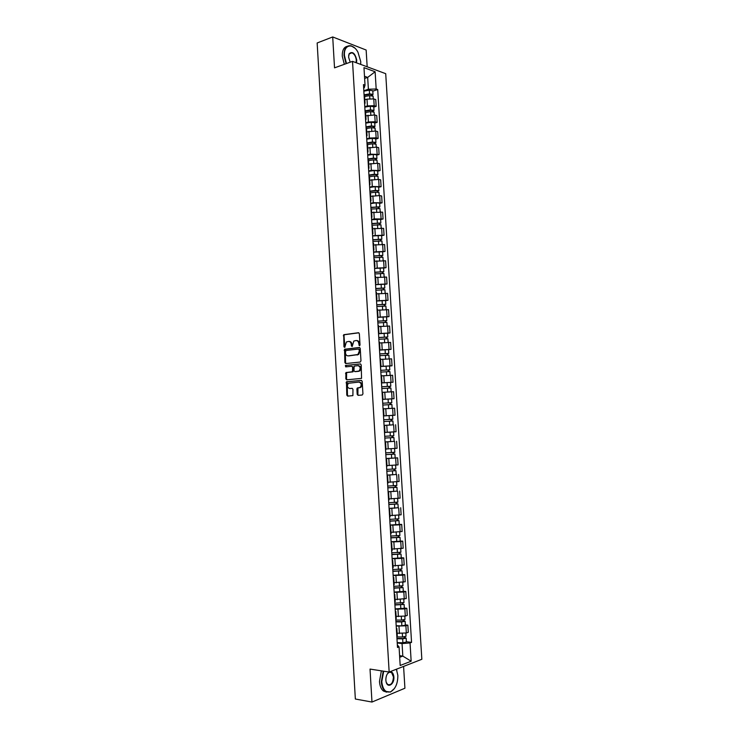 <?xml version="1.0" encoding="UTF-8"?>
<svg xmlns="http://www.w3.org/2000/svg" width="739" height="739" viewBox="0 0 739 739"><rect width="100%" height="100%" fill="white"/><g stroke="black" fill="none" stroke-linecap="round" stroke-linejoin="round"><path stroke-width="1.11" d="M359.496 345.723L360.022 344.91L359.357 333.686L358.48 332.735L343.746 334.702L343.949 346.813L344.762 347.395L346.36 341.972L348.531 341.446C350.092 341.464 351.007 342.471 351.284 344.494L351.376 345.935L352.198 346.517L353.796 341.076L356.004 340.531C357.584 340.55 358.517 341.566 358.803 343.598L359.496 345.723M357.196 394.34L358.073 395.337L362.184 395.023L362.941 393.896L362.193 381.37L361.316 380.382L346.462 381.795L346.785 395.134L347.644 396.122L352.891 395.614L352.965 389.314L352.097 388.335L349.667 388.529C347.191 387.587 346.776 385.832 348.42 383.273L358.895 382.081C361.408 383.005 361.842 384.77 360.198 387.365L357.27 388.021L356.882 389L357.196 394.34L358.581 395.3M389.157 672.047L370.027 669.081L371.976 702.05L355.348 699.02L317.16 42.973L332.707 36.95L334.527 67.849L352.521 61.365L389.157 672.047L421.84 659.29L385.712 73.678L352.521 61.365M360.226 362.055L360.974 360.918L360.235 348.429L359.357 347.469L344.577 349.261L344.882 362.59L345.732 363.56L360.226 362.055M361.214 364.89L361.556 378.386L346.693 379.828L345.834 378.848L345.926 372.576L352.429 371.754L352.632 367.237L351.764 366.267L345.686 366.877L345.381 365.5L360.336 363.911L361.214 364.89M367.172 66.796L366.147 50.03L332.707 36.95M371.976 702.05L404.917 688.231L403.586 666.412M364.65 96.458L364.124 95.765M364.789 106.739L367.422 105.908L374.174 105.705L373.768 98.924L367.015 99.118L364.854 99.82M373.768 98.924L375.754 99.589L376.169 106.351L373.777 107.109M364.539 102.629L365.057 103.22L364.623 103.959M374.174 105.705L376.169 106.351M365.629 112.651L365.103 111.995M374.756 123.09L377.149 122.36L376.733 115.589L374.747 114.961L365.823 115.838M365.519 118.868L366.036 119.422L365.602 120.124M365.759 122.766L368.401 121.963L375.153 121.759L377.149 122.36M366.609 128.863L366.091 128.244M375.726 139.098L378.128 138.405L377.712 131.616L375.726 131.025L366.793 131.884M366.507 135.135L367.024 135.662L366.581 136.327M366.729 138.821L369.371 138.054L376.142 137.833L378.128 138.405M367.597 145.112L367.08 144.53M376.705 155.125L379.107 154.469L378.691 147.671L376.705 147.126L367.763 147.966M367.495 151.43L368.004 151.92L367.56 152.548M367.699 154.904L370.35 154.174L379.107 154.469M368.576 161.388L368.059 160.843M377.684 171.189L380.095 170.561L379.68 163.753L377.684 163.245L368.743 164.067M368.484 167.753L368.992 168.215L368.539 168.806M368.678 171.014L371.329 170.312L380.095 170.561M369.565 177.683L369.047 177.175M378.664 187.272L381.075 186.681L380.659 179.854L378.673 179.392L369.712 180.196M369.472 184.103L369.98 184.528L369.528 185.083M369.657 187.143L372.308 186.487L381.075 186.681M370.553 194.015L370.045 193.544M379.652 203.391L382.063 202.828L381.647 195.992L379.661 195.567L370.692 196.352M370.461 200.472L370.969 200.879L370.516 201.387M370.627 203.308L373.297 202.68L382.063 202.828M371.541 210.375L371.033 209.941M380.631 219.529L383.051 219.003L382.636 212.148L371.671 212.536M371.449 216.878L371.957 217.248L371.505 217.728M371.606 219.492L374.276 218.901L383.051 219.003M372.539 226.753L372.022 226.356M381.62 235.695L384.04 235.196L383.624 228.342L372.659 228.748M372.447 233.312L372.955 233.644L372.493 234.087M372.595 235.713L384.04 235.196M373.528 243.168L373.019 242.808M382.608 251.897L385.037 251.426L384.613 244.554L373.638 244.988M373.444 249.773L373.943 250.078L373.481 250.484M373.574 251.953L385.037 251.426M374.525 259.611L374.017 259.287M383.596 268.118L386.026 267.675L385.61 260.802L374.618 261.246M374.442 266.262L374.941 266.53L374.479 266.899M374.562 268.229L386.026 267.675M375.523 276.072L375.015 275.786M384.585 284.367L387.024 283.961L386.599 277.07L375.606 277.541M375.44 282.778L375.939 283.019L375.477 283.342M375.541 284.524L387.024 283.961M376.437 299.323L376.936 299.526L376.511 292.533L376.012 292.321M385.573 300.644L388.021 300.274L387.596 293.365L376.594 293.863M376.936 299.526L376.465 299.822M376.53 300.847L388.021 300.274M377.444 315.904L377.943 316.07L377.518 309.068L377.019 308.884M386.571 316.948L389.019 316.606L388.594 309.687L377.583 310.204M377.943 316.07L377.472 316.32M377.518 317.197L389.019 316.606M378.516 325.65L378.017 325.474M387.569 333.28L390.016 332.966L389.592 326.047L378.58 326.583M378.451 332.504L378.941 332.633L378.47 332.846M378.516 333.575L390.016 332.966M379.449 349.131L379.948 349.233L379.523 342.203L379.024 342.092M388.566 349.63L391.014 349.362L390.589 342.425L379.569 342.988M379.948 349.233L379.467 349.408M379.504 349.981L391.014 349.362M380.465 365.787L380.954 365.851L380.53 358.821L380.031 358.738M389.564 366.017L392.021 365.777L391.596 358.831L380.567 359.413M380.954 365.851L380.474 365.99M380.502 366.424L392.021 365.777M381.472 382.479L381.961 382.506L381.536 375.458L381.047 375.412M381.5 382.968L393.028 382.229L392.603 375.264L381.712 375.855M381.961 382.506L381.481 382.608M381.49 382.885L393.028 382.229M382.479 399.189L382.968 399.189L382.543 392.132L382.054 392.113M390.792 398.931L394.026 398.7L393.601 391.725L382.553 392.354M382.968 399.189L382.488 399.254M382.488 399.374L394.026 398.7M383.975 415.863L395.042 415.207L394.608 408.214L383.061 408.852M383.495 415.937L392.575 415.401L383.495 415.937L383.984 415.9L383.55 408.824M384.077 425.553L384.566 425.553L384.077 425.609M392.252 424.897L384.068 425.433M384.511 432.712L384.991 432.638L384.566 425.553M384.982 432.417L396.049 431.733L395.624 424.74M385.084 442.264L385.582 442.31L385.093 442.393M394.136 441.368L385.074 441.996M385.527 449.506L386.007 449.404L385.582 442.31M386.201 448.989L397.055 448.287L396.631 441.285M386.1 459.011L386.599 459.095L386.109 459.215M386.072 458.485L397.647 457.857L386.072 458.586M386.543 466.337L387.024 466.189M386.987 465.607L398.072 464.877L397.647 457.857M387.116 475.787L387.615 475.907L387.134 476.064M396.178 474.475L387.079 475.205M387.559 483.195L388.04 483.029L387.615 475.907M387.993 482.244L399.088 481.495L398.654 474.456M388.132 492.59L388.631 492.747L388.151 492.941M397.185 491.075L388.086 491.851M388.585 500.091L389.065 499.86M389.01 498.908L400.104 498.132L399.67 491.093M389.148 509.42L389.656 509.614L389.176 509.845M398.201 507.702L389.093 508.524M389.61 517.004L390.081 516.764L389.656 509.614M390.016 515.6L401.12 514.806L400.695 507.748M390.174 526.279L390.672 526.519L390.201 526.778M399.217 524.348L401.711 524.431L399.734 524.838L390.109 525.235M390.635 533.955L391.107 533.641M391.023 532.329L402.145 531.498L401.711 524.431M391.19 543.165L391.698 543.442L391.227 543.738M400.233 541.031L402.727 541.151L400.76 541.595L391.116 541.964M391.661 550.924L392.132 550.573M392.039 549.077L403.161 548.227L402.727 541.151M392.215 560.088L392.723 560.402L392.252 560.735M401.249 557.742L403.753 557.89L401.785 558.388L392.132 558.721M392.686 567.931L393.157 567.543M393.056 565.852L404.187 564.984L403.753 557.89M393.24 577.03L393.758 577.39L393.287 577.759M402.275 574.48L404.778 574.665L402.81 575.201L393.148 575.515M393.721 584.965L394.183 584.54M394.072 582.665L405.212 581.769L404.778 574.665M394.266 594.008L394.783 594.405L394.312 594.803M403.291 591.246L405.803 591.468L403.836 592.041L394.164 592.327M394.755 602.026L395.217 601.555M395.097 599.495L406.238 598.581L405.803 591.468M395.291 611.014L395.818 611.449L395.347 611.892M404.316 608.04L406.838 608.299L404.87 608.918L395.18 609.176M395.79 619.125L396.252 618.617M396.113 616.363L405.305 616.067L407.272 615.421L406.838 608.299M396.326 628.048L396.852 628.529L396.381 629M405.341 624.861L407.863 625.157L405.896 625.822L396.206 626.053M396.825 636.242L397.286 635.697M397.139 633.258L406.33 632.981L408.297 632.298L407.863 625.157M399.688 657.294L402.82 656.112L402.062 643.586L410.043 642.93L411.161 661.22L400.187 665.479L399.06 646.911L397.499 647.484L363.449 84.588L365.029 85.142L364.272 87.812L363.653 88.015M363.819 90.74L368.392 89.225L367.671 77.401L364.493 76.265M364.632 78.445L367.671 77.401L375.126 71.757L376.179 89.003L368.392 89.225M365.029 85.142L363.976 67.646L375.126 71.757M410.043 642.93L411.558 642.385L377.712 89.539L376.179 89.003M399.596 655.659L402.82 656.112L411.161 661.22M397.351 644.962L399.06 646.911M402.062 643.586L397.231 642.958M372.807 91.156L377.712 89.539M406.367 641.72L411.558 642.385M359.782 345.584L359.487 343.617C359.209 341.584 358.276 340.568 356.697 340.559L356.614 340.55M349.113 341.464L349.214 341.464C350.785 341.483 351.699 342.49 351.976 344.513L352.263 346.462M358.858 332.809L344.439 334.73L343.995 335.765L344.845 347.321M359.699 347.524L345.279 349.279L345.575 362.6L346.129 363.514M359.163 349.723L358.554 349.048L345.852 350.508L345.427 352.817C345.695 354.822 346.609 355.847 348.171 355.875L357.907 354.508L359.256 351.256L359.163 349.723L359.856 349.732L358.674 349.048M359.856 349.732L359.948 351.265L358.6 354.517L348.863 355.884M351.884 366.267L353.325 367.237L353.528 370.756L352.789 371.883L346.619 372.567L346.526 378.839L347.136 379.781M360.632 363.948L346.295 365.408L346.148 366.83M358.221 371.301L359.136 370.932C360.826 368.327 360.41 366.562 357.879 365.648L354.166 366.119L353.963 370.645L354.84 371.625L359.828 370.932C361.519 368.327 361.094 366.562 358.572 365.648L358.221 365.648M355.413 371.625L354.84 371.625M358.905 371.292L355.524 371.625M359.117 382.081L359.588 382.072C362.092 382.996 362.526 384.751 360.891 387.347L357.962 388.003L357.888 394.312M350.184 388.511L349.667 388.529M352.309 388.354L350.36 388.511M361.565 380.409L347.154 381.777L347.478 395.106L348.161 396.086M364.65 96.495L369.639 95.608L373.112 96.19M364.096 95.303L369.99 94.25L371.652 94.509L371.237 95.497M364.068 94.841L369.537 93.862L373.001 94.407L372.068 95.58M363.847 91.156L369.306 90.176L372.779 90.768M371.154 94.241L372.05 95.165M365.611 112.494L370.618 111.635L374.091 112.18M365.066 111.266L370.96 110.25L372.632 110.499L372.207 111.524M365.038 110.832L370.507 109.889L373.98 110.388L373.047 111.598M364.817 107.137L370.285 106.185L373.758 106.739M372.133 110.231L373.019 111.109M366.479 128.531L371.588 127.681L375.061 128.189M366.027 127.265L371.939 126.277L373.601 126.508L373.186 127.57M366.008 126.849L371.486 125.935L374.959 126.397L374.026 127.644M365.787 123.145L371.255 122.231L374.728 122.748M373.103 126.258L373.989 127.09M367.228 144.613L372.567 143.763L376.04 144.225M366.997 143.283L372.918 142.331L374.581 142.544L374.165 143.652M366.978 142.886L372.465 142.008L375.929 142.442L375.006 143.708M366.756 139.181L372.234 138.295L375.708 138.775M374.082 142.313L374.969 143.089M360.706 64.404L360.752 61.66L357.972 52.229C352.928 42.483 343.506 44.589 344.457 55.564L346.489 63.545M346.074 63.693L344.014 55.573C344.032 48.303 346.425 45.061 351.191 45.846L354.711 48.017M350.203 62.205L348.586 57.115L349.196 53.661C352.568 51.065 355.08 53.236 356.743 60.164L356.457 62.833M356.05 62.676L356.3 60.173C355.828 56.376 354.36 53.91 351.903 52.765L349.131 53.993L348.642 55.471M344.328 64.321L342.268 56.219C342.139 50.446 343.792 47.139 347.219 46.308M350.794 52.681L351.284 52.986M383.698 671.197L381.777 681.774C382.774 689.69 385.749 693.025 390.691 691.778C395.476 688.951 397.859 683.483 397.841 675.363L396.381 669.229M394.441 688.526L390.46 692.055L385.241 691.334C382.959 689.422 381.657 686.245 381.324 681.811L383.227 671.123M385.85 680.148C385.85 676.102 387.033 673.377 389.388 671.963C391.892 671.317 393.388 672.98 393.887 676.942C394.552 684.249 387.532 688.739 386.1 681.82L385.85 680.148M386.211 682.263L387.624 684.453C391.051 685.524 392.991 683.03 393.434 676.979L391.587 672.545L389.157 672.25L387.375 673.829M386.682 692.166L383.384 691.02C381.102 689.099 379.8 685.931 379.467 681.506L381.37 670.836M396.409 669.22L396.88 670.449M368.05 160.714L373.546 159.864L377.019 160.252L377.195 163.143M367.967 159.328L373.888 158.414L375.56 158.599L375.144 159.753M367.948 158.959L373.435 158.109L376.908 158.497L375.985 159.809M367.726 155.245L373.213 154.396L376.687 154.83M375.061 158.386L375.939 159.116M369.029 176.806L374.525 175.993L377.998 176.381M368.946 175.402L374.867 174.524L376.539 174.69L376.123 175.891M368.918 175.051L374.424 174.238L377.897 174.589L376.918 175.171L376.964 175.937M368.696 171.337L374.193 170.515L377.666 170.875L377.897 174.589M376.04 174.496L376.918 175.171M370.008 192.934L375.504 192.158L378.987 192.5M369.916 191.503L375.855 190.653L377.518 190.81L377.112 192.048M369.897 191.179L375.403 190.394L378.876 190.708L377.897 191.253L377.952 192.085M369.676 187.457L375.172 186.662L378.654 187.022M377.019 190.625L377.897 191.253M370.978 209.091L379.966 208.62L380.151 211.687M370.895 207.622L378.497 206.948L378.091 208.232M370.876 207.326L379.855 206.855L378.876 207.363L378.931 208.269M370.645 203.594L376.16 202.837L379.634 203.16M378.008 206.781L378.876 207.363M371.957 225.266L380.954 224.785L381.148 227.926M371.874 223.778L379.486 223.123L379.079 224.444M371.856 223.501L380.844 223.021L379.864 223.501L379.92 224.471M371.625 219.769L380.622 219.289L380.844 223.021M378.996 222.966L379.864 223.501M372.936 241.477L381.943 240.988L382.137 244.193M372.844 239.963L380.474 239.316L380.068 240.683M372.835 239.704L381.832 239.224L380.844 239.667L380.908 240.711M372.604 235.963L381.61 235.51M379.975 239.177L380.844 239.667M373.925 257.708L382.931 257.246M373.832 256.165L381.463 255.546L381.056 256.95M373.814 255.934L382.82 255.454L381.832 255.86L381.897 256.969M373.592 252.193L382.599 251.722M380.964 255.417L381.832 255.86M374.904 273.966L383.92 273.476L384.123 276.802M374.812 272.405L382.451 271.795L382.054 273.245M374.802 272.192L383.809 271.703L382.82 272.072L382.894 273.254M374.571 268.442L383.587 267.971M381.961 271.684L382.82 272.072M375.892 290.261L384.917 289.762L385.121 293.152M375.791 288.663L383.439 288.071L383.042 289.568M375.781 288.478L384.807 287.979L383.809 288.321L383.883 289.568M375.56 284.718L384.576 284.219L384.807 287.979M382.95 287.979L383.809 288.321M376.881 306.574L385.906 306.066L386.118 309.521M376.779 304.948L384.437 304.376L384.04 305.918M376.77 304.791L385.795 304.292L384.797 304.588L384.88 305.918M376.539 301.022L385.573 300.524L385.795 304.292M383.938 304.302L384.797 304.588M377.869 322.915L386.903 322.416M377.768 321.271L385.425 320.717L385.037 322.296M377.758 321.132L386.793 320.624L385.795 320.883L385.878 322.287M377.527 317.364L386.562 316.855L386.793 320.624M384.936 320.652L385.795 320.883M378.858 339.284L387.901 338.767L388.123 342.351M378.756 337.612L386.423 337.076L386.035 338.702M378.747 337.501L387.79 336.984L386.793 337.215L386.876 338.684M378.516 333.723L387.559 333.206L387.79 336.984M385.934 337.03L386.793 337.215M379.846 355.681L388.899 355.163L389.12 358.812M379.744 353.981L387.421 353.464L387.033 355.136M379.744 353.898L388.788 353.371L387.781 353.565L387.883 355.108M379.513 350.11L388.557 349.593L388.788 353.371M386.931 353.436L387.781 353.565M380.844 372.105L389.906 371.588L390.127 375.301M380.742 370.378L388.418 369.879L388.04 371.597M380.733 370.322L389.795 369.796L388.779 369.943L388.88 371.56M380.502 366.526L389.564 365.999L389.795 369.796M387.929 369.869L388.779 369.943M381.841 388.566L390.903 388.03L391.134 391.809M382.553 392.335L385.407 392.141M387.116 392.03L390.765 391.827M381.73 386.811L389.425 386.321L388.936 386.377L389.037 388.086M381.73 386.765L390.792 386.238L389.786 386.358L389.887 388.04M390.561 382.442L390.792 386.238M388.936 386.321L389.786 386.358M382.839 405.046L391.91 404.51L392.141 408.316L383.559 408.861M383.384 408.833L392.141 408.316M382.497 399.439L388.086 399.078L388.317 402.894L382.728 403.245L390.423 402.792L389.943 402.829L390.044 404.602M388.317 402.894L391.799 402.709L390.783 402.792L390.894 404.556M388.086 399.078L391.568 398.903L391.799 402.709M389.943 402.81L390.783 402.792M392.917 421.008L383.837 421.553L392.917 421.008L393.148 424.823L384.068 425.368M390.94 419.336L391.051 421.128M383.726 419.752L392.806 419.207L392.575 415.401M391.79 419.29L391.892 421.054M384.834 438.051L393.924 437.543L394.155 441.359L385.065 441.913M384.834 438.088L393.924 437.543M391.956 435.908L392.058 437.673M384.723 436.287L393.813 435.742L393.582 431.936M384.982 432.444L388.566 432.26M388.779 432.241L393.296 431.964M392.797 435.844L392.899 437.543M385.832 454.596L394.931 454.097L395.162 457.931M385.832 454.651L394.931 454.097M392.963 452.508L393.065 454.254M385.73 452.85L394.82 452.286M393.804 452.434L393.905 454.069M386.839 471.159L395.947 470.688L396.178 474.512L387.07 475.085M386.839 471.251L395.947 470.688M393.97 469.126L394.081 470.854M386.728 469.441L395.836 468.868M394.82 469.053L394.912 470.623M387.836 487.758L396.954 487.306L397.185 491.13M387.846 487.869L396.954 487.306M388.077 491.712L397.194 491.139M394.986 485.782L395.088 487.481M387.735 486.059L396.843 485.495L396.621 481.856M395.836 485.699L395.919 487.195M388.843 504.386L397.97 503.952L398.201 507.776L389.083 508.367M388.853 504.515L397.97 503.952M396.002 502.465L396.104 504.137M388.742 502.705L397.859 502.123M396.852 502.372L396.935 503.804M389.85 521.032L398.986 520.616L399.217 524.459L390.09 525.05M389.859 521.198L398.986 520.616M397.019 519.175L397.12 520.829M389.749 519.378L398.875 518.787M397.868 519.083L397.952 520.441M390.857 537.715L400.002 537.318L400.242 541.16L391.107 541.761M390.876 537.9L400.002 537.318M398.035 535.914L398.136 537.539M390.765 536.08L399.891 535.498L399.679 532.025M398.884 535.812L398.968 537.096M391.873 554.426L401.028 554.047L401.259 557.917L392.123 558.499M391.882 554.638L401.028 554.047M399.06 552.68L399.162 554.287M391.772 552.809L400.917 552.227L400.704 548.8M399.91 552.569L399.984 553.788M392.88 571.164L402.044 570.804L402.284 574.656L393.13 575.275M392.899 571.395L402.044 570.804M400.085 569.473L400.178 571.062M392.788 569.566L401.933 568.956M400.926 569.363L401 570.508M393.896 587.93L403.069 587.588L403.3 591.44M393.915 588.189L403.069 587.588M394.146 592.068L403.309 591.468M401.101 586.304L401.203 587.856M393.804 586.36L402.958 585.759L402.755 582.443M401.951 586.175L402.016 587.256M394.912 604.724L404.094 604.41L404.325 608.262M394.931 605.01L404.094 604.41M395.171 608.899L404.335 608.289M402.136 603.153L402.228 604.687M394.82 603.172L403.984 602.571L403.78 599.311M402.977 603.024L403.041 604.031M395.928 621.545L402.062 621.656L404.067 620.843L405.12 621.25L405.36 625.111M395.947 621.859L401.637 621.961L405.12 621.25M396.187 625.748L401.868 625.859L405.36 625.139M403.161 620.039L403.254 621.545M395.836 620.021L401.517 620.123L405.009 619.384M404.002 619.892L404.067 620.843M396.954 638.394L403.088 638.542L405.092 637.674L406.145 638.117L406.385 641.979M396.972 638.736L402.663 638.875L406.145 638.117M397.203 642.634L402.903 642.782L406.385 642.015M404.187 636.944L404.279 638.431M396.861 636.898L402.552 637.027L406.034 636.242M405.037 636.796L405.092 637.674M405.305 616.067L404.87 608.918M404.27 599.181L403.836 592.041M403.245 582.323L402.81 575.201M402.219 565.492L401.785 558.388M401.194 548.698L400.76 541.595M400.168 531.923L399.734 524.838M399.152 515.185L398.718 508.109M398.127 498.474L397.702 491.407M397.111 481.782L396.686 474.734M396.095 465.127L395.67 458.088M395.079 448.499L394.654 441.479M394.072 431.899L393.647 424.888M393.056 415.327L392.631 408.325M392.049 398.783L391.624 391.79M391.042 382.266L390.617 375.292M390.035 365.777L389.61 358.812M389.037 349.316L388.612 342.36M388.03 332.883L387.606 325.945M387.033 316.486L386.608 309.549M386.035 300.108L385.61 293.18M385.037 283.758L384.613 276.848M384.04 267.435L383.624 260.534M383.051 251.14L382.626 244.249M382.054 234.873L381.638 227.991M381.065 218.633L380.65 211.77M380.077 202.412L379.661 195.567M379.089 186.228L378.673 179.392M378.1 170.072L377.684 163.245M377.121 153.943L376.705 147.126M376.142 137.833L375.726 131.025M375.153 121.759L374.747 114.961M406.33 632.981L405.896 625.822M399.42 633.535L398.986 626.376M398.395 616.612L397.961 609.463M397.37 599.717L396.935 592.576M396.344 582.849L395.91 575.718M395.319 566.009L394.894 558.887M394.303 549.197L393.869 542.093M393.287 532.413L392.852 525.327M392.27 515.665L391.836 508.58M391.254 498.936L390.829 491.869M390.247 482.244L389.813 475.186M389.231 465.57L388.806 458.531M388.224 448.933L387.799 441.904M387.218 432.324L386.793 425.304M386.211 415.734L385.786 408.732M385.204 399.18L384.779 392.187M384.206 382.654L383.781 375.671M383.208 366.156L382.784 359.182M382.202 349.686L381.786 342.72M381.213 333.243L380.788 326.287M380.216 316.828L379.791 309.89M379.218 300.431L378.802 293.512M378.229 284.072L377.805 277.162M377.241 267.74L376.816 260.839M376.253 251.436L375.828 244.544M375.264 235.159L374.849 228.277M374.276 218.901L373.86 212.038M373.297 202.68L372.881 195.826M372.308 186.487L371.893 179.642M371.329 170.312L370.913 163.485M370.35 154.174L369.934 147.347M369.371 138.054L368.964 131.246M368.401 121.963L367.985 115.164M367.422 105.908L367.015 99.118M359.487 343.617L358.803 343.598M352.06 345.954L351.376 345.935M351.976 344.513L351.284 344.494M344.651 346.822L343.949 346.813M343.995 335.765L343.302 335.737M344.725 334.619L344.032 334.591M359.579 345.067L358.886 345.048M345.575 362.6L344.882 362.59M344.854 350.286L344.152 350.277M345.584 349.159L344.891 349.141M357.547 354.932L356.854 354.923M359.948 351.265L359.256 351.256M346.526 378.839L345.834 378.848M346.212 373.564L345.519 373.564M346.951 372.438L346.258 372.447M352.789 371.883L352.097 371.883M353.528 370.756L352.836 370.756M353.325 367.237L352.632 367.237M346.295 365.408L345.603 365.408M357.574 388.982L356.882 389M358.323 387.864L357.63 387.883M359.921 387.726L359.237 387.744M347.478 395.106L346.785 395.134M346.757 382.765L346.064 382.774M347.487 381.647L346.794 381.657M369.639 95.608L369.823 98.601M369.306 90.176L369.537 93.862M370.618 111.635L370.802 114.665M370.285 106.185L370.507 109.889M371.588 127.681L371.782 130.766M371.255 122.231L371.486 125.935M372.567 143.763L372.761 146.885M372.234 138.295L372.465 142.008M373.546 159.864L373.74 163.033M373.213 154.396L373.435 158.109M374.525 175.993L374.719 179.207M374.193 170.515L374.424 174.238M375.504 192.158L375.708 195.41M375.172 186.662L375.403 190.394M376.493 208.343L376.696 211.64M376.16 202.837L376.382 206.578M377.481 224.554L377.684 227.898M377.139 219.04L377.37 222.781M378.47 240.794L378.673 244.184M378.128 235.27L378.359 239.02M379.458 257.061L379.661 260.498M379.116 251.528L379.347 255.288M380.446 273.356L380.659 276.839M380.105 267.814L380.336 271.573M381.435 289.67L381.647 293.207M381.102 284.127L381.324 287.896M382.433 306.02L382.645 309.604M382.091 300.468L382.322 304.237M383.421 322.398L383.643 326.019M383.088 316.828L383.319 320.615M384.419 338.804L384.649 342.471M384.086 333.224L384.317 337.012M385.425 355.237L385.647 358.951M385.084 349.649L385.315 353.445M386.423 371.689L386.654 375.458M386.081 366.101L386.312 369.897M387.421 388.178L387.652 391.993M387.079 382.58L387.31 386.386M388.428 404.695L388.659 408.51M389.435 421.239L389.665 425.064M389.093 415.614L389.324 419.438M390.441 437.811L390.672 441.636M390.1 432.176L390.331 436.001M391.448 454.411L391.679 458.245M391.107 448.804L391.337 452.601M392.455 471.039L392.695 474.881M392.123 465.459L392.354 469.219M393.471 487.694L393.702 491.537M393.139 482.151L393.36 485.874M394.487 504.377L394.718 508.229M394.155 498.862L394.377 502.557M395.504 521.087L395.734 524.949M395.171 515.61L395.393 519.268M396.52 537.826L396.751 541.696M396.187 532.376L396.409 536.006M397.536 554.601L397.776 558.472M397.212 549.179L397.425 552.772M398.561 571.395L398.792 575.275M398.229 566.009L398.45 569.566M399.587 588.226L399.817 592.105M399.254 582.868L399.466 586.387M400.603 605.075L400.843 608.973M400.279 599.754L400.492 603.236M401.637 621.961L401.868 625.859M401.314 616.677L401.517 620.123M402.663 638.875L402.903 642.782M402.339 633.619L402.552 637.027M397.286 635.762L396.852 628.529M365.057 103.22L364.641 96.366M366.036 119.422L365.62 112.568M367.024 135.662L366.609 128.789M368.004 151.92L367.588 145.038M368.992 168.215L368.576 161.314M369.98 184.528L369.565 177.619M370.969 200.879L370.553 193.96M371.957 217.248L371.541 210.319M372.955 233.644L372.53 226.707M373.943 250.078L373.528 243.122M374.941 266.53L374.516 259.565M375.939 283.019L375.514 276.035M378.941 332.633L378.516 325.622M387.024 466.198L386.599 459.095M389.065 499.878L388.631 492.747M391.107 533.678L390.672 526.519M392.132 550.61L391.698 543.442M393.157 567.589L392.723 560.402M394.192 584.586L393.758 577.39M395.217 601.611L394.783 594.405M396.252 618.672L395.818 611.449M344.439 334.73L343.746 334.702M345.279 349.279L344.577 349.261M358.6 354.517L357.907 354.508M346.619 372.567L345.926 372.576M353.122 371.745L352.429 371.754M346.074 365.5L345.381 365.5M359.828 370.932L359.136 370.932M357.962 388.003L357.27 388.021M360.891 387.347L360.198 387.365M347.154 381.777L346.462 381.795M373.112 96.144L373.269 98.786M372.779 90.721L373.001 94.407M374.082 112.134L374.248 114.831M373.758 106.702L373.98 110.388M375.061 128.143L375.227 130.905M374.728 122.702L374.959 126.397M376.04 144.188L376.216 147.006M375.708 138.738L375.929 142.442M351.903 52.765L349.141 53.781M391.587 672.545L389.296 672.194M383.384 691.02L385.241 691.334M376.687 154.793L376.908 158.497M377.998 176.344L378.183 179.291M378.987 192.463L379.162 195.475M378.645 186.985L378.876 190.708M379.634 203.123L379.855 206.855M381.601 235.482L381.832 239.224M382.931 257.218L383.125 260.479M382.59 251.703L382.82 255.454M383.587 267.952L383.809 271.703M386.903 322.407L387.116 325.927M394.589 448.545L394.82 452.296M395.605 465.191L395.836 468.877M397.637 498.548L397.859 502.132M398.663 515.268L398.875 518.806M401.73 565.612L401.933 568.975M404.815 616.206L405.009 619.411M405.85 633.129L406.034 636.279"/></g></svg>
